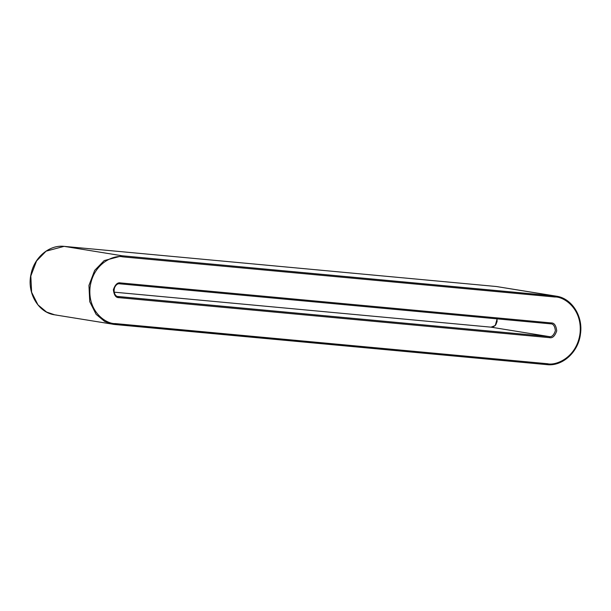 <?xml version="1.0" encoding="UTF-8"?>
<svg xmlns="http://www.w3.org/2000/svg" width="611" height="611" viewBox="0 0 611 611"><rect width="100%" height="100%" fill="white"/><g stroke="black" fill="none" stroke-linecap="round" stroke-linejoin="round"><path stroke-width="0.92" d="M56.495 315.062L54.753 314.841C38.21 312.74 26.487 292.478 31.123 273.713C34.453 257.086 49.552 244.637 64.063 246.363L496.384 286.521L554.505 295.938L496.384 286.521L64.079 246.363L122.2 255.788L556.247 296.159L554.505 295.938L554.887 296.999L122.59 256.849C114.288 254.718 93.147 262.867 90.023 287.529C87.694 312.267 106.627 324.135 115.219 323.578L547.525 363.736C555.819 365.859 576.967 357.71 580.083 333.048C582.42 308.318 563.487 296.442 554.887 296.999C563.487 296.442 582.42 308.318 580.083 333.048C576.967 357.71 555.819 365.859 547.525 363.736L115.219 323.578L114.616 324.479L112.882 324.258L104.672 321.462L96.095 314.306L89.741 301.689L88.946 285.413L94.682 270.383L104.206 260.584L122.2 255.788L64.079 246.363L46.077 251.167L36.553 260.966L30.825 275.996L31.619 292.272L37.966 304.881L46.551 312.045L54.753 314.841L46.551 312.045L37.966 304.881L31.619 292.272L30.825 275.996L36.553 260.966L46.077 251.167L64.04 246.363M117.923 296.488L549.159 336.592L491.038 327.168L113.997 292.15L491.038 327.168L549.159 336.592C551.733 337.196 553.803 335.24 555.384 330.719C554.826 326.007 553.222 323.708 550.572 323.83L551.168 322.929C554.23 322.791 556.079 325.442 556.728 330.879C554.903 336.088 552.512 338.349 549.549 337.654L118.939 297.649C115.884 297.794 114.028 295.144 113.379 289.698C115.204 284.489 117.602 282.236 120.566 282.931L551.168 322.929L120.566 282.931L119.962 283.832C117.396 283.229 115.319 285.184 113.738 289.698C114.303 294.41 115.907 296.709 118.557 296.587L117.923 296.488M497.125 318.866L495.238 325.579L491 327.168L495.238 325.579L497.125 318.866M118.229 296.549L118.229 296.549C112.294 297.198 112.707 282.565 119.977 283.832L550.587 323.83C553.222 323.708 554.826 326.007 555.384 330.719C553.803 335.24 551.733 337.196 549.159 336.592L549.549 337.654C552.512 338.349 554.903 336.088 556.728 330.879C556.079 325.442 554.23 322.791 551.168 322.929L550.572 323.83L119.962 283.832L120.566 282.931C117.602 282.236 115.204 284.489 113.379 289.698C114.028 295.144 115.884 297.794 118.939 297.649L118.557 296.587L118.939 297.649L549.549 337.654L549.159 336.592L118.557 296.587M114.616 324.479L115.219 323.578C106.627 324.135 87.694 312.267 90.023 287.529C93.147 262.867 114.288 254.718 122.59 256.849L122.2 255.788L104.206 260.584L94.682 270.383L88.946 285.413L89.741 301.689L96.095 314.306L104.672 321.462L112.882 324.258L546.921 364.637L547.525 363.736L546.921 364.637C562.525 366.569 578.533 351.967 580.481 333.85C583.2 315.994 571.675 298.199 556.247 296.159L496.346 286.513L64.063 246.363M554.887 296.999L554.505 295.938L122.2 255.788L122.59 256.849L554.887 296.999M54.753 314.841L114.631 324.487L546.937 364.637M113.997 292.142L491.023 327.168L493.734 326.602L495.811 324.754L497.094 321.516L497.003 318.858"/></g></svg>

